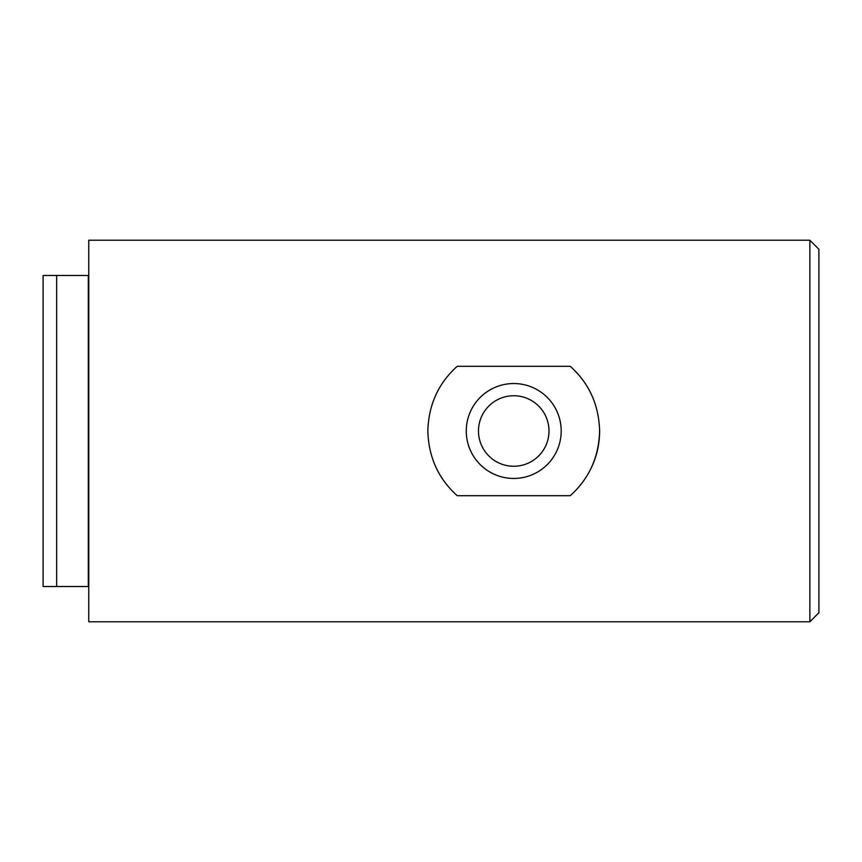 <?xml version="1.0" encoding="UTF-8"?>
<svg xmlns="http://www.w3.org/2000/svg" width="862" height="862" viewBox="0 0 862 862"><rect width="100%" height="100%" fill="white"/><g stroke="black" fill="none" stroke-linecap="round" stroke-linejoin="round"><path stroke-width="1.29" d="M466.267 431A47.475 47.475 0 0 1 537.468 389.893A47.475 47.475 0 0 1 537.468 472.107A47.475 47.475 0 0 1 466.267 431M478.475 431A35.267 35.267 0 0 0 531.369 461.536A35.267 35.267 0 0 0 531.369 400.464A35.267 35.267 0 0 0 478.475 431M457.226 495.693C438.402 478.798 428.597 457.237 427.832 431C428.597 404.763 438.402 383.202 457.226 366.307L570.245 366.307C589.069 383.202 598.864 404.763 599.629 431C598.864 457.237 589.069 478.798 570.245 495.693L457.226 495.693M593.002 464.09A85.898 85.898 0 0 0 599.629 431M56.666 275.474L43.1 275.474L43.1 586.526L88.312 586.526L88.312 275.474L56.666 275.474L56.666 586.526M88.764 431L88.764 621.782L809.86 621.782L809.86 240.218L88.764 240.218L88.764 431M809.86 240.218L818.9 249.258L818.9 612.742L809.86 621.782"/></g></svg>

